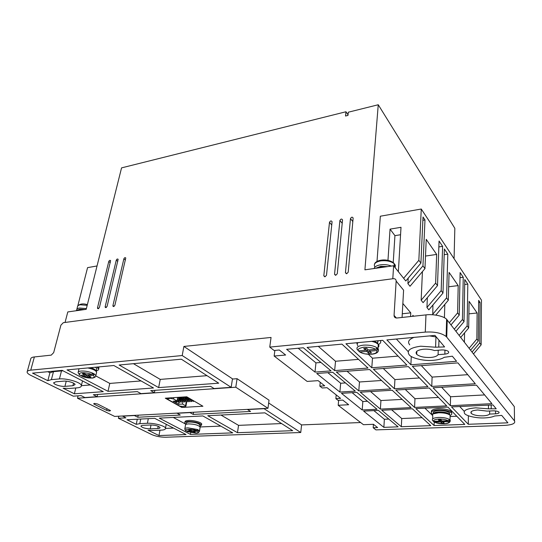 <?xml version="1.0" encoding="UTF-8"?>
<svg xmlns="http://www.w3.org/2000/svg" width="542" height="542" viewBox="0 0 542 542"><rect width="100%" height="100%" fill="white"/><g stroke="black" fill="none" stroke-linecap="round" stroke-linejoin="round"><path stroke-width="0.81" d="M84.904 309.509L79.681 309.258L77.398 310.153M387.828 266.569L380.823 266.325L375.809 268.202M393.14 262.538L394.21 263.487L394.129 265.018L395.247 266.42L395.328 265.085L394.197 263.94M450.097 416.859L450.138 415.301C447.997 413.573 444.142 412.733 438.58 412.787C433.749 413.16 431.811 414.163 432.76 415.782L432.651 418.898M91.937 374.278L94.41 374.061L93.156 375.335L88.475 375.742L90.981 377.069L89.084 377.232L86.578 375.904L81.944 376.311L81.253 375.342M197.247 430.24L198.792 430.179L197.728 431.249L193.426 431.418L195.222 432.367L193.48 432.435L191.685 431.486L187.424 431.649L186.719 430.992M449.115 420.314L450.253 420.267L448.966 421.541L442.943 421.778L444.155 422.943L441.703 423.031L440.49 421.872L434.447 422.103L433.302 421.297M432.462 420.484L433.614 421.33L439.677 421.093L438.444 419.914L440.91 419.813L442.137 420.992L448.166 420.755L449.453 419.481L450.023 419.955L450.138 415.301M376.209 349.177L378.316 348.994L376.751 350.566L369.664 351.182L371.473 352.923L368.621 353.174L366.798 351.433L359.807 352.043L358.492 350.891M489.643 414.068C488.586 415.077 486.357 415.673 482.942 415.849C477.353 415.904 473.444 415.084 471.215 413.377C470.07 411.574 472.231 410.436 477.692 409.982L487.075 411.114L493.024 410.85C495.801 410.816 497.759 411.215 498.911 412.049C499.528 412.997 498.403 413.587 495.544 413.817L489.643 414.068L489.643 410.999M438.085 354.685C437.089 356.162 434.643 357.09 430.748 357.456C424.345 357.713 419.664 356.67 416.696 354.326C414.935 351.778 417.164 350.078 423.39 349.231C427.469 348.946 431.168 349.38 434.488 350.545L441.317 349.969C444.467 349.82 446.811 350.315 448.342 351.453C449.325 352.801 448.166 353.696 444.853 354.136L438.085 354.685L438.234 350.227M81.646 309.97L78.048 310.044L75.623 310.823M384.928 266.982L379.813 267.159L375.552 268.31M488.457 408.824L475.774 407.835C466.472 408.634 462.787 410.572 464.704 413.634C466.479 416.127 477.217 418.397 484.772 417.902C489.019 417.706 492.299 417.083 494.622 416.012L501.709 415.396L507.908 422.828L468.274 424.278L451.513 406.906L492.969 404.921L496.215 408.81L488.457 408.824L488.464 405.138M435.592 347.205L420.694 346.209C410.125 347.679 406.31 350.572 409.257 354.895C411.879 358.391 424.711 361.257 433.295 360.308C438.146 359.902 441.798 358.899 444.257 357.307L452.319 356.196L456.574 361.297L410.877 364.78L386.893 339.922L434.975 335.41L444.582 346.927L435.592 347.205L435.951 336.907L429.555 335.918M414.034 337.375C408.736 339.421 407.313 341.921 409.759 344.881M352.822 221.542L350.471 218.629C351.426 216.922 352.314 216.732 353.14 218.053L348.208 272.186L346.711 273.717L345.457 272.579L346.514 273.73M117.804 261.332L116.259 260.207C116.862 258.995 117.485 258.697 118.142 259.32L107.106 306.365L105.866 307.639L105.202 307.28L105.175 306.637L106.388 307.422M331.758 225.005L329.489 222.355C330.41 220.689 331.27 220.486 332.083 221.746L326.501 275.268L325.024 276.772L323.831 275.641L324.929 276.779M342.212 223.284L339.909 220.506C340.843 218.819 341.717 218.622 342.537 219.91L337.273 273.737L335.789 275.255L334.563 274.123L335.64 275.268M110.27 262.633L108.752 261.542C109.342 260.343 109.965 260.045 110.609 260.648L99.423 307.456L98.19 308.723L97.54 308.378L97.513 307.721L98.719 308.493M125.426 260.018L123.861 258.859C124.47 257.626 125.107 257.335 125.764 257.978L114.884 305.261L113.637 306.548L112.953 306.169L112.932 305.539L114.145 306.338M94.444 403.404L97.641 404.027L110.527 410.599C109.958 411.141 108.657 411.066 106.618 410.355L94.227 404.244L93.671 403.776L94.444 403.404M176.617 401.487L176.407 402.388L175.296 401.06M96.977 367.097L98.658 368.96C98.793 369.847 98 370.464 96.273 370.803M98.481 366.954L98.732 368.635M186.102 424.345L184.761 423.119C184.544 422.198 185.737 421.662 188.338 421.5C194.984 421.662 199.388 422.848 201.543 425.05L199.768 426.493M184.883 422.448L184.944 422.089C184.808 421.141 186.001 420.599 188.514 420.463C193.304 420.131 201.577 422.374 201.712 424.027L201.597 424.732M432.787 414.291L431.608 413.397C430.524 411.527 432.74 410.375 438.248 409.935C444.596 409.867 448.993 410.829 451.439 412.814C452.245 413.79 451.818 414.63 450.178 415.348M431.446 411.906C430.931 410.165 433.207 409.095 438.282 408.715C444.616 408.661 449.006 409.623 451.472 411.595L451.669 413.119M449.474 414.4L449.067 414.522M380.335 340.532C381.277 342.083 380.626 343.404 378.397 344.488M380.863 340.484L380.68 341.23M90.541 367.7C93.868 368.709 95.758 369.8 96.212 370.979M95.528 367.232L96.774 368.675L96.611 369.353M199.876 425.45L199.971 424.881C198.223 423.092 194.646 422.13 189.246 421.994C187.132 422.123 186.163 422.564 186.34 423.309L186.163 424.318M449.216 414.596L449.575 412.889C447.59 411.276 444.02 410.49 438.864 410.545C434.413 410.897 432.604 411.825 433.444 413.336M374.136 341.114L377.645 343.174L378.214 344.238M378.153 340.742L377.435 343.316M92.289 378.038C92.038 378.262 96.313 377.374 95.799 375.606L94.41 374.061L92.736 373.16L91.483 374.434L86.795 374.847L84.261 373.506L82.357 373.675L84.898 375.017L80.257 375.43C78.299 374.265 78.753 373.35 81.605 372.686C85.778 372.713 89.078 373.296 91.483 374.434M200.045 427.604L200.147 427.001C198.264 425.084 194.409 424.047 188.582 423.898C186.299 424.034 185.262 424.501 185.452 425.301L184.863 428.647M195.865 433.051C198.026 433.126 199.239 432.414 199.49 430.924L197.593 429.535L196.529 430.612L192.22 430.782L190.411 429.82L188.663 429.887L190.479 430.849L186.211 431.012C181.977 429.095 193.352 428.627 196.529 430.612M450.253 421.161L450.023 419.955M378.458 350.769L378.316 348.994L377.124 347.808L375.552 349.387L368.452 350.01L366.616 348.242L363.736 348.499L365.579 350.267L358.574 350.884C357.313 349.353 359.095 348.12 363.939 347.185C369.759 347.158 373.634 347.889 375.552 349.387M402.076 317.456L403.594 290.166L396.148 281.081L394.061 315.41C394.136 317.158 395.091 318.025 396.927 318.005L425.978 314.888C433.099 313.879 443.837 316.122 446.615 319.279L514.331 406.649L514.507 420.938C515.645 423.397 512.373 424.881 504.697 425.382L375.931 429.887L373.187 427.746L373.424 424.305M27.283 371.426L30.711 358.994C30.806 357.869 32.025 357.185 34.37 356.948L51.239 355.132L53.685 352.612L60.9 325.173L63.312 322.686L393.35 278.676C395.132 278.608 396.067 279.408 396.148 281.081M348.303 112.214L378.255 104.748L348.303 112.214L347.978 115.412L345.532 116.022L345.972 111.76L121.557 167.878L86.198 309.326L67.797 311.935L65.054 322.449M402.855 303.5L410.768 312.849L402.279 313.777M410.768 312.849L410.579 316.542M412.814 316.304L412.862 315.315L413.621 316.216M464.399 342.144L464.562 332.849M444.42 317.727L444.819 304.408M432.773 314.773L432.902 305.024M432.55 314.495L446.554 297.904L447.814 254.144L444.365 248.974L442.99 293.073L428.837 309.841L426.947 307.477L427.347 297.653M438.851 246.915L442.618 246.353L439.054 241.014L437.502 285.627L423.106 302.673L421.154 300.227L422.428 271.596M425.504 256.054L436.669 254.435L426.222 239.32L424.962 268.602L410.009 286.278L407.909 283.642L408.201 278.121M407.909 283.642L422.95 265.871L424.982 219.937L423.017 216.99L420.91 263.1L405.782 280.98L393.614 265.749L392.801 278.751M446.832 333.791L446.208 333.621M64.938 386.358C61.151 386.744 53.617 384.488 53.733 382.889L55.806 381.812L63.821 381.134C67.614 380.728 75.162 382.998 75.074 384.583L72.906 385.721L64.938 386.358L66.239 381.168M150.757 424.982C155.486 425.145 158.582 425.992 160.053 427.516C160.12 428.105 159.355 428.444 157.756 428.512L150.256 428.83C145.541 428.654 142.451 427.807 140.995 426.283C140.947 425.714 141.686 425.395 143.21 425.321L150.757 424.982M118.82 416.209L118.38 418.248L151.645 434.535C155.839 436.337 160.574 437.238 165.845 437.238L300.749 432.516L301.582 424.914L360.64 422.536M77.499 398.234L114.667 416.425L267.972 408.295L269.028 400.186L237.078 378.689L235.79 387.212L77.499 398.234L78.082 395.836M30.752 370.145C28.306 370.41 27.086 371.06 27.1 372.09C27.222 373.106 28.455 374.197 30.799 375.362L73.299 396.175L81.056 395.619L84.925 397.543L97.16 396.69L93.319 394.745L137.302 391.595L141.022 393.627L154.409 392.693L150.73 390.633L210.56 386.351L214.036 388.533L231.17 387.34L182.2 355.538L30.752 370.145L34.37 356.948M425.978 314.888L425.274 332.097L269.753 347.097L271.047 337.449L183.887 346.44L182.2 355.538M138.203 415.179L137.783 417.252L180.262 415.064L177.024 413.119M118.38 418.248L125.9 417.862L122.512 416.012M350.471 218.629L345.457 272.579M116.259 260.207L105.175 306.637M329.489 222.355L323.831 275.641M454.081 258.697L454.833 228.304L378.255 104.748L364.915 269.821L393.614 265.749M339.909 220.506L334.563 274.123M108.752 261.542L97.513 307.721M123.861 258.859L112.932 305.539M420.91 263.1L418.844 260.302L403.627 278.283M424.982 219.937L422.868 220.296M424.962 268.602L422.95 265.871M436.669 254.435L435.632 283.093L421.154 300.227M437.502 285.627L435.632 283.093M442.618 246.353L441.181 290.62L426.947 307.477M442.99 293.073L441.181 290.62M447.814 254.144L444.189 254.665M435.802 315.098L448.302 300.282L446.554 297.904M448.674 286.772L458.2 285.6L449.074 272.396L448.302 300.282M458.2 285.6L457.604 312.903L449.345 322.693M451.025 324.861L459.237 315.119L457.604 312.903M460.016 277.673L463.247 277.26L460.124 272.579L459.237 315.119M463.247 277.26L462.448 319.489L454.325 329.13M455.951 331.23L464.033 321.636L462.448 319.489M459.155 335.363L467.15 325.871L467.814 284.11L464.785 279.564L464.033 321.636M467.814 284.11L464.697 284.496M460.734 337.402L468.688 327.951L467.15 325.871M468.688 327.951L469.087 301.352L477.123 312.985L476.865 339.048L469.128 348.249M468.898 313.852L477.123 312.985M470.605 350.152L478.301 340.999L476.865 339.048M478.647 302.605L480.056 302.45L478.667 300.363L478.301 340.999M480.056 302.45L479.724 342.937L472.068 352.043M473.512 353.919L481.14 344.847L479.724 342.937M514.507 420.938L446.737 337.11L447.225 319.949M425.274 332.097C434.555 331.555 441.506 333.012 446.127 336.46L446.737 337.11M62.167 370.362L103.271 391.67L74.383 393.79L63.123 388.235L69.173 388.472L77.127 387.848C79.959 387.638 81.375 386.893 81.368 385.619C81.571 382.544 66.801 378.126 59.437 378.926L51.402 379.624L47.845 380.687L32.547 373.133L62.167 370.362M119.145 365.017L181.346 359.19L218.717 383.187L158.63 387.605L119.145 365.017M108.007 391.324L67.025 369.901L113.854 365.511L153.501 387.977L108.007 391.324L109.789 383.424L95.812 375.931M237.471 432.692L207.755 415.7L264.902 412.848L292.673 430.68L237.471 432.692L238.548 425.362L220.96 415.036M232.735 432.868L190.459 434.413L159.287 418.119L202.857 415.944L232.735 432.868M300.749 432.516L264.029 408.675L247.545 409.549L250.573 411.453L193.189 414.4L189.957 412.597L176.99 413.282M137.783 417.252L134.389 415.538L122.478 416.168M153.535 430.456L161.015 430.152C164.124 430.023 165.622 429.372 165.5 428.2C165.459 425.998 153.806 422.855 147.39 423.282L139.822 423.634L136.245 424.339L126.916 419.732L154.734 418.343L186.035 434.569L158.962 435.558L148.047 430.172L153.535 430.456M186.746 396.791L202.925 406.243L181.807 407.448L165.29 398.187L186.746 396.791M267.972 408.295L235.79 387.212M232.443 379.041L237.078 378.689M415.843 408.607L447.875 407.076L464.785 424.406L434.081 425.524L415.843 408.607M395.816 390.03L429.257 388.011L446.696 405.87L414.576 407.435L395.816 390.03M373.391 369.238L408.363 366.609L427.943 386.663L394.4 388.722L373.391 369.238M431.757 386.426L412.354 366.304L457.895 362.883L475.307 383.75L431.757 386.426L432.096 377.09L421.337 365.633M433.065 387.781L476.472 385.152L491.926 403.675L450.348 405.694L433.065 387.781M336.345 372.022L369.603 369.522L390.762 388.946L358.777 390.911L336.345 372.022M339.881 392.069L316.731 373.492L332.741 372.293L355.308 391.121L339.881 392.069L340.674 383.248L327.829 372.659M269.753 347.097L274.11 350.491L279.286 350.003L285.641 355.017L274.144 356.047L307.145 381.419L318.127 380.647L324.699 385.829L319.848 386.155L322.205 387.991L327.036 387.679L340.593 398.37L335.864 398.641L338.059 400.355L342.768 400.091L348.648 404.732L338.194 405.281L363.445 424.691L373.458 424.305L377.618 427.584L373.187 427.746M383.865 427.353L363.607 411.107L378.404 410.396L398.106 426.839L383.865 427.353L384.366 419.264L388.81 419.081M362.198 409.976L341.446 393.323L356.832 392.394L377.036 409.257L362.198 409.976L362.842 401.52L352.117 392.679M314.983 372.09L286.603 349.319L303.33 347.754L331.033 370.87L314.983 372.09L315.952 362.869L298.195 348.235M334.644 370.592L307.104 347.402L341.948 344.129L368.004 368.052L334.644 370.592L335.525 361.257L318.296 346.352M380.376 409.095L360.294 392.184L392.184 390.254L411.087 407.604L380.376 409.095L380.931 400.538L370.559 391.561M401.31 426.717L381.737 410.24L412.36 408.776L430.741 425.646L401.31 426.717L401.737 418.539L391.602 409.766M371.798 367.761L345.925 343.757L382.699 340.315L406.879 365.084L371.798 367.761L372.489 358.208L368.377 354.285M268.669 402.97L301.582 424.914M183.887 346.44L232.477 378.838L231.17 387.34M97.16 396.69L97.682 394.434M418.844 260.302L421.263 209.029L380.335 216.217L377.008 261.42M345.972 111.76L348.039 114.816M77.852 305.674L87.574 267.633L97.038 265.966M387.97 260.377L390.05 229.124L401.005 227.308L398.356 271.684M390.05 229.124L394.928 235.648L393.228 262.599M400.558 234.74L394.928 235.648M421.263 209.029L481.465 300.146L481.14 344.847M90.351 384.969L81.375 385.687M75.812 387.95L74.383 393.79M47.831 371.704L49.918 372.761L47.845 380.687M51.402 379.624L53.475 371.656L49.918 372.761M53.475 371.656L61.49 370.904L59.437 378.926M63.062 370.823L61.49 370.904M158.63 387.605L160.236 379.4L133.447 363.675M207.017 375.674L160.236 379.4M154.87 390.335L154.409 392.693M141.062 380.931L109.789 383.424M281.583 423.559L238.548 425.362M190.77 432.618L190.459 434.413M173.223 417.421L185.784 424.156M220.784 426.1L200.133 426.961M193.189 414.4L193.562 412.245M158.962 435.558L159.985 430.199M173.508 428.078L165.54 428.41M136.245 424.339L137.295 419.217M181.936 406.703L181.807 407.448M432.523 415.423L424.914 408.173M434.081 425.524L434.196 422.089M450.382 416.507L456.818 416.242M414.576 407.435L414.969 398.695L405.281 389.461M438.451 397.422L414.969 398.695M394.4 388.722L394.928 379.59L383.282 368.492M419.433 377.943L394.928 379.59M467.746 374.685L432.096 377.09M450.348 405.694L450.571 396.764L441.642 387.259M484.623 394.922L450.571 396.764M358.777 390.911L359.481 381.981L347.036 371.216M381.554 380.491L359.481 381.981M345.478 382.923L340.674 383.248M338.642 400.321L338.194 405.281M336.203 394.915L335.864 398.641M319.848 386.155L320.234 382.313M274.144 356.047L274.875 350.417M373.872 410.612L384.366 419.264M367.469 401.27L362.842 401.52M320.952 362.456L315.952 362.869M358.533 359.36L335.525 361.257M402.144 399.393L380.931 400.538M401.737 418.539L422.076 417.692M464.223 411.31L459.718 406.514M468.274 424.278L468.396 415.755M408.153 351.582L396.371 339.028M410.877 364.78L411.283 356.467M357.3 343.723L356.311 342.788M398.099 356.094L372.489 358.208M186.224 401.947L185.54 405.775L182.505 404.054L182.857 402.11M182.505 404.054L178.684 404.278L179.016 402.469M179.456 400.043L179.761 398.397M178.684 404.278L173.196 401.188L177.038 400.951L177.695 397.381M178.061 402.232L177.017 400.951L173.562 398.98L173.813 397.632M170.317 397.862L170.229 398.309L167.343 398.939L167.79 399.352L179.829 406.107L184.971 406.642L185.947 406.141L185.54 405.775M170.229 398.309L173.562 398.98M394.786 266.481L395.247 266.42M92.736 373.16C88.813 371.555 84.911 370.85 81.043 371.046C78.983 371.263 78.007 371.812 78.102 372.693L80.257 375.43M197.593 429.535L187.891 427.841C185.608 427.977 184.565 428.431 184.761 429.217L186.211 431.012M377.124 347.808C373.668 345.708 369.102 344.82 363.431 345.139C358.167 345.83 356.114 347.307 357.253 349.583L358.574 350.884M85.148 373.98L84.898 375.017M89.335 376.195L89.084 377.232M87.052 374.827L88.509 375.599M86.578 375.904L86.835 374.847M88.725 374.678L88.475 375.742M84.925 374.895L86.598 374.746M190.635 429.935L190.479 430.849M193.636 431.527L193.48 432.435M192.464 430.768L193.447 431.29M191.685 431.486L191.841 430.578M193.541 430.727L193.426 431.418M190.54 430.504L191.624 430.463M439.704 419.86L439.677 421.093M440.49 421.872L440.524 420.653L441.744 421.818L441.703 423.031M441.744 421.818L442.943 421.771L442.97 420.958M439.684 420.687L440.524 420.653M365.206 348.371L365.687 348.831L365.579 350.267M366.798 351.433L366.907 350.003L368.723 351.744L368.621 353.174M368.723 351.744L370.125 351.623M369.759 349.895L369.664 351.182M365.593 350.118L366.907 350.003M86.388 308.588L79.511 308.039C77.601 308.344 76.659 308.987 76.679 309.977L76.7 310.336M391.392 266.068C388.086 264.747 384.495 264.327 380.619 264.808C376.866 265.424 374.678 266.664 374.055 268.527M395.152 267.673L395.328 265.085M78.272 372.022L78.99 368.784M433.112 414.027C433.315 412.862 435.212 412.164 438.817 411.927C443.979 411.879 447.557 412.658 449.542 414.271L449.867 415.043M357.781 345.654C356.9 344.549 357.036 343.54 358.187 342.612M93.156 375.335C94.972 376.771 94.484 377.666 91.693 378.031C88.502 378.174 85.25 377.605 81.944 376.311L91.808 378.079M87.845 367.95C92.919 369.041 95.839 370.437 96.611 372.137L95.731 376.162M197.728 431.249C198.873 432.259 198.142 432.855 195.54 433.031L187.424 431.649M200.147 427.001L199.47 431.412M433.614 421.33C433.282 420.091 435.009 419.339 438.81 419.074C442.834 419.02 445.958 419.583 448.166 420.755M432.469 420.226C431.818 418.702 433.803 417.774 438.431 417.448C443.254 417.374 446.926 418.051 449.453 419.481M448.966 421.541C449.216 422.78 447.455 423.519 443.688 423.763C439.731 423.81 436.649 423.255 434.447 422.103M376.751 350.566C377.442 352.463 375.613 353.675 371.243 354.197C366.602 354.441 362.794 353.723 359.807 352.043M87.194 305.336L80.338 304.794C78.434 305.105 77.486 305.756 77.499 306.752L76.862 309.252M394.217 263.676C390.931 261.23 386.487 260.296 380.897 260.871C375.694 261.874 373.601 263.744 374.603 266.481M90.439 367.706C94.206 368.797 96.266 370.274 96.611 372.137L96.442 372.869M371.588 341.352C374.82 342.043 377.049 343.045 378.289 344.353C379.21 345.45 379.143 346.46 378.079 347.381M394.061 315.41L396.392 318.018M72.906 385.721L73.543 383.147M157.756 428.512L158.196 426.236M150.256 428.83L151.015 424.975M495.544 413.817L495.537 410.944M444.853 354.136L444.968 350.125M148.305 418.668L147.39 423.282M139.822 423.634L140.757 419.041M94.227 404.244L94.416 403.404M106.998 408.668L106.618 410.355M491.201 405.009L491.194 408.702M438.959 340.186L438.742 346.934M186.739 399.068L186.563 400.057M168.305 398.438L168.386 397.984M433.505 413.797L438.586 412.78C442.367 412.448 448.532 413.892 448.004 413.864L449.542 414.271L449.575 412.889M357.388 343.52L357.761 342.652M443.729 423.797L436.066 422.821M435.687 422.685L434.399 422.103M443.891 423.79C448.207 423.648 450.314 422.55 450.226 420.497M371.649 354.238C376.758 353.723 378.973 352.029 378.296 349.163M471.235 411.622L471.215 413.377M416.839 351.23L416.696 354.326M179.504 397.476L179.639 400.585M181.231 397.388L181.367 400.463M182.966 397.293L183.094 400.335M184.7 397.205L184.829 400.213M186.441 397.117L186.57 400.084M188.379 397.753L188.318 399.955M190.222 398.824L190.066 399.827M179.788 402.13C179.029 402.482 178.623 400.884 178.569 397.327M181.523 402.022C180.771 402.394 180.364 400.789 180.303 397.211M183.257 401.913C182.525 402.313 182.119 400.707 182.037 397.103M184.998 401.805C184.273 402.225 183.873 400.619 183.779 396.988M185.947 406.148L186.739 401.697C185.655 401.08 185.249 399.468 185.527 396.873M188.487 401.588C187.803 401.94 187.376 400.436 187.207 397.069M190.242 401.48C189.802 401.846 189.334 400.694 188.846 398.024M192.003 401.371C191.739 401.608 191.306 400.856 190.696 399.102M193.765 401.263L192.959 400.423M98.658 368.96L98.929 367.788M201.543 425.05L201.712 424.027M451.439 412.814L451.472 411.595M394.827 265.749L394.745 267.159M96.225 371.006L96.774 368.675M199.707 426.439L199.971 424.881M377.645 343.174L377.808 340.769M377.998 348.574L378.289 344.353L373.689 341.155M53.834 382.496L53.733 382.889M141.076 425.904L140.995 426.283M446.615 319.279L446.127 336.46M82.506 380.904L81.368 385.619M166.231 424.305L165.5 428.2M346.379 273.724L345.45 272.714M105.771 307.646L105.202 307.28M324.733 276.779L323.825 275.837M335.478 275.261L334.556 274.286M98.095 308.73L97.54 308.378M113.535 306.555L112.953 306.169M176.279 400.999L176.861 401.669M179.124 401.527L179.104 401.561C179.287 402.977 176.712 399.454 177.844 397.374M180.852 401.419L180.825 401.459C181.028 402.781 178.447 399.542 179.571 397.259M182.586 401.304L182.559 401.358C182.85 402.564 180.181 399.772 181.306 397.151M184.327 401.195L184.294 401.249C184.903 401.656 182.376 401.886 183.04 397.035M186.069 401.08L186.028 401.148C185.14 401.636 184.727 400.226 184.788 396.92M187.817 400.965L187.776 401.046C188.047 402.327 185.405 399.251 186.536 396.805M189.565 400.85L189.524 400.938C189.781 400.985 188.304 402.042 188.081 397.577M191.319 400.734L191.279 400.836C191.34 401.757 190.845 401.005 189.802 398.58M193.081 400.613L193.033 400.728C193.074 401.229 192.681 400.911 191.848 399.772M179.754 402.11L179.334 402.354M181.482 402.001L181.055 402.245M183.216 401.893L182.79 402.144M184.951 401.778L184.517 402.035M187.471 400.335L187.227 400.965M186.692 401.669L186.258 401.927M188.44 401.561L187.999 401.818M190.188 401.453L189.747 401.717M191.943 401.337L191.502 401.608M193.704 401.229L193.257 401.5M167.39 398.709L167.512 398.045M87.37 304.651C82.946 303.303 79.688 303.818 77.594 306.196M374.461 264.279C375.437 259.659 388.147 257.782 394.21 263.487M195.608 433.058L187.403 431.649M371.324 354.265L365.023 353.879"/></g></svg>
